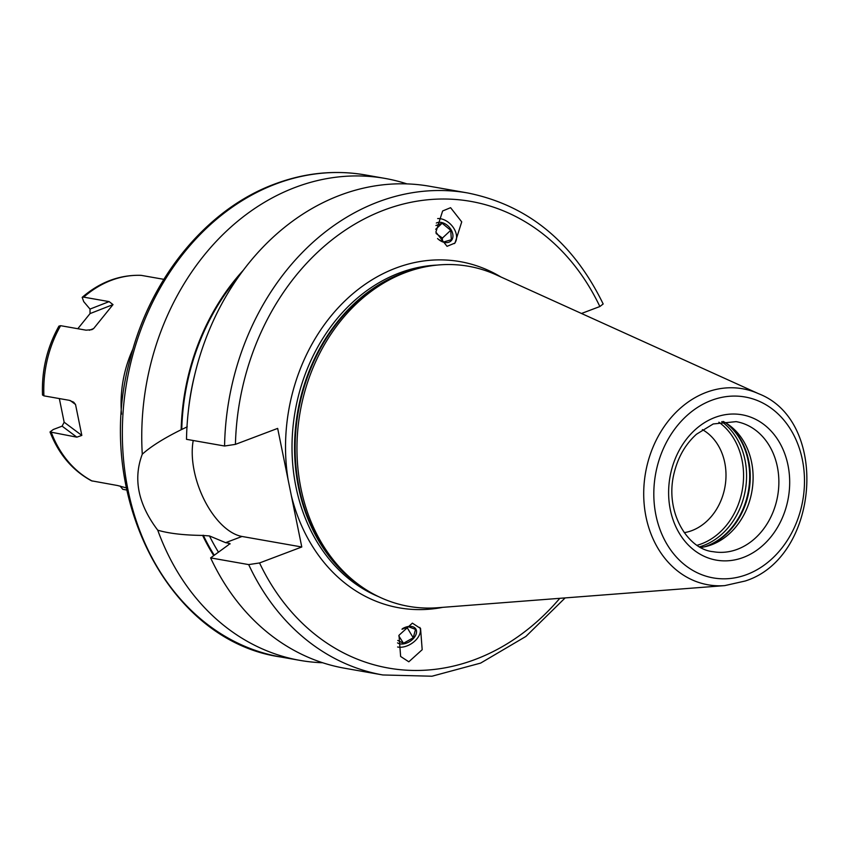 <?xml version="1.0" encoding="UTF-8"?>
<svg xmlns="http://www.w3.org/2000/svg" width="850" height="850" viewBox="0 0 850 850"><rect width="100%" height="100%" fill="white"/><g stroke="black" fill="none" stroke-linecap="round" stroke-linejoin="round"><path stroke-width="1.27" d="M89.388 330.246L93.617 328.589L113.007 304.608L109.129 301.612L83.704 297.139A107.589 87.593 -80 0 1 111.276 280.341A107.589 87.593 100 0 1 141.259 275.368L163.848 279.342M141.259 275.368L140.909 275.326C119.499 274.741 99.918 282.083 82.174 297.351L83.736 301.654L90.015 309.092L90.036 313.597L77.817 328.716M93.617 328.589L91.917 329.651L86.052 330.172L60.626 325.688L58.926 326.124C47.069 347.374 41.597 370.334 42.5 394.984L43.913 395.856L69.339 400.329L73.674 402.188L75.533 404.494L81.823 435.423L76.829 437.155L50.023 431.97L53.263 429.505L62.114 426.158L76.829 437.155M50.023 431.97C58.714 454.229 72.537 470.507 91.481 480.803L117.661 485.541L126.331 487.9M120.062 486.03L122.804 489.334L126.767 490.025M82.174 297.351L83.704 297.139M59.341 398.565L64.154 422.216L62.114 426.158M684.261 532.653A54.379 44.274 100 0 0 691.889 530.602A54.379 44.274 -80 0 0 725.645 482.056A54.379 44.274 -80 0 0 702.387 429.632M723.116 421.419A66.034 53.763 -80 0 1 729.438 425.361A66.034 53.763 -80 0 1 752.229 489.324A66.034 53.763 -80 0 1 711.673 544.733A66.034 53.763 100 0 1 708.22 545.902A66.034 53.763 100 0 1 700.931 547.453M414.322 269.567L411.538 270.396A171.254 139.421 -80 0 0 402.581 273.413A171.254 139.421 100 0 0 297.404 417.127A171.254 139.421 100 0 0 356.511 583.015L358.849 584.736A172.656 140.558 100 0 1 299.253 417.499A172.656 140.558 100 0 1 405.28 272.616A172.656 140.558 -80 0 1 414.322 269.567A172.656 140.558 -80 0 1 496.188 274.837L758.551 393.699A99.535 81.026 100 0 0 706.148 392.413A99.535 81.026 100 0 0 644.247 505.07A99.535 81.026 100 0 0 724.774 585.607L745.174 581.018C819.591 557.653 829.866 421.09 758.551 393.699M358.849 584.736A172.656 140.558 100 0 0 437.591 607.739L724.774 585.607M500.937 276.994A175.759 143.087 -80 0 0 395.803 268.101A175.759 143.087 100 0 0 288.129 479.857L301.782 546.986L259.548 562.955L248.689 564.602L210.619 557.898L228.374 544.946L229.404 543.331L225.633 542.672L209.461 535.936L202.651 535.426A210.481 171.349 100 0 0 213.722 555.592M243.259 270.279A210.481 171.349 100 0 0 181.156 429.739L187.255 426.806M202.651 535.426C183.685 535.202 168.714 533.449 157.739 530.177A244.704 199.219 100 0 0 300.061 660.397A244.704 199.219 100 0 0 322.692 662.756M406.98 183.898A244.704 199.219 100 0 0 384.901 178.394A244.704 199.219 100 0 0 295.279 187.383A244.704 199.219 100 0 0 142.279 454.208C150.822 446.516 163.774 438.356 181.156 429.739M157.739 530.177C138.114 504.209 132.961 478.89 142.279 454.208M193.226 440.502A62.539 32.693 -110.7 0 0 204.553 500.459A62.539 32.693 -110.7 0 0 242.027 536.467L301.782 546.986M288.129 479.857L277.663 428.4L235.429 444.369L224.57 446.016L186.501 439.322A244.704 199.219 -80 0 1 429.611 186.256L467.681 192.961A244.704 199.219 -80 0 0 224.57 446.016M230.063 543.649L229.404 543.331A205.859 167.599 -80 0 0 229.851 544.17M408.818 661.799L422.184 649.708L420.559 628.479L412.377 623.146L399.011 635.247L400.626 656.466L408.818 661.799M467.681 192.961C527.871 205.116 573.028 242.123 603.171 303.981L599.856 306.531L581.474 313.48M450.585 207.687L461.731 221.893L454.994 243.036L447.036 246.33L435.88 232.124L442.627 210.981L450.585 207.687M565.144 597.911L525.895 636.438L480.632 663.096L431.981 676.218L382.84 674.964L344.771 668.259A244.704 199.219 -80 0 1 210.619 557.898M437.665 218.567A15.927 11.156 46.9 0 1 438.972 218.556A15.927 11.156 -133.1 0 1 453.868 228.384A15.927 11.156 -133.1 0 1 454.357 243.599M436.326 223.029A11.656 8.16 -133.1 0 1 451.265 229.999A11.656 8.16 -133.1 0 1 450.511 241.336A11.656 8.16 -133.1 0 1 438.664 239.541A11.656 8.16 -133.1 0 1 437.548 238.553M438.515 239.424L443.413 242.069L451.361 239.711L450.723 230.308L442.127 223.252L435.922 225.516M436.082 233.484L442.446 238.053L442.266 241.602M442.127 223.252L435.71 229.266M450.723 230.308L442.446 238.053M397.609 646.999A15.927 10.083 -32.5 0 0 399.543 647.243A15.927 10.083 147.5 0 0 415.331 640.571A15.927 10.083 147.5 0 0 419.804 627.417M397.534 642.887A11.656 7.374 147.5 0 0 413.716 638.169A11.656 7.374 147.5 0 0 408.361 626.503A11.656 7.374 147.5 0 0 402.369 628.734M408.053 626.556L415.522 629.414L413.238 637.776L403.495 643.269L397.768 640.454M413.238 637.776L406.693 626.864M401.986 629.276L406.64 627.417M403.495 643.269L398.799 635.896M90.036 313.597L113.007 304.608M43.913 395.856A107.589 87.593 -80 0 1 60.626 325.688M92.236 481.068A107.589 87.593 -80 0 1 51.404 432.682M121.518 414.173A107.589 87.593 -80 0 1 133.014 348.851M718.877 422.216A67.001 54.538 -80 0 1 742.751 487.114A67.001 54.538 -80 0 1 701.537 543.83A67.001 54.538 100 0 1 697.213 545.254M699.709 546.784A68.361 55.654 100 0 0 703.683 545.456A68.361 55.654 -80 0 0 745.705 487.858A68.361 55.654 -80 0 0 721.735 421.632M726.081 423.098A68.361 55.654 -80 0 1 748.68 489.292A68.361 55.654 -80 0 1 706.796 546.008A68.361 55.654 100 0 1 704.289 546.89M706.063 546.486A68.202 55.526 100 0 0 707.455 545.976A68.202 55.526 -80 0 0 749.137 490.078A68.202 55.526 -80 0 0 727.611 424.076M713.256 551.703A66.034 53.763 100 0 0 737.449 549.27A66.034 53.763 100 0 0 778.866 481.228A66.034 53.763 100 0 0 736.153 421.632L713.224 423.959L696.479 434.233C685.461 444.168 678.003 457.151 674.082 473.195C664.339 512.072 687.841 549.578 713.256 551.703M714.914 417.478A73.801 60.084 100 0 0 670.31 509.703A73.801 60.084 100 0 0 743.389 557.419A73.801 60.084 100 0 0 787.992 465.194A73.801 60.084 100 0 0 714.914 417.478M711.439 400.371A91.843 74.768 100 0 0 655.924 515.153A91.843 74.768 100 0 0 746.863 574.526A91.843 74.768 100 0 0 802.379 459.754A91.843 74.768 100 0 0 711.439 400.371M361.919 586.936A171.105 139.294 100 0 1 296.246 421.345A171.105 139.294 100 0 1 401.912 273.434A171.105 139.294 -80 0 1 417.966 268.547M437.059 265.094A171.105 139.294 -80 0 0 399.362 272.988A171.105 139.294 100 0 0 292.432 434.031A171.105 139.294 100 0 0 378.696 596.7M209.461 535.936A205.859 167.599 100 0 0 218.429 552.096M194.501 375.647A205.859 167.599 100 0 0 188.466 409.976M203.256 535.202A209.748 170.754 100 0 0 214.253 555.199M239.254 275.751A209.748 170.754 100 0 0 181.751 429.505M384.901 178.394L365.489 174.972A244.704 199.219 100 0 0 275.868 183.961A244.704 199.219 100 0 0 122.358 436.114A244.704 199.219 100 0 0 280.659 656.976L300.061 660.397M225.633 542.672L242.027 536.467M291.316 495.518A175.759 143.087 100 0 0 442.786 607.336M259.548 562.955A236.938 192.897 100 0 0 559.799 598.315M599.856 306.531A236.938 192.897 100 0 0 383.998 210.099A236.938 192.897 100 0 0 235.429 444.369M382.84 674.964A244.704 199.219 -80 0 1 248.689 564.602M90.015 309.092L109.129 301.612M70.231 400.531L75.533 404.494M64.154 422.216L81.823 435.423M280.659 656.976C166.409 640.815 92.384 491.247 130.507 357.914C150.896 277.174 207.251 208.856 274.624 184.067C304.757 172.773 335.049 169.745 365.489 174.972"/></g></svg>
